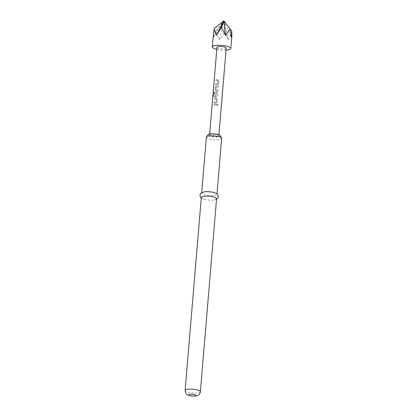 <?xml version="1.0" encoding="UTF-8"?>
<svg xmlns="http://www.w3.org/2000/svg" width="417" height="417" viewBox="0 0 417 417"><rect width="100%" height="100%" fill="white"/><g stroke="black" fill="none" stroke-linecap="round" stroke-linejoin="round"><path stroke-width="0.31" stroke-dasharray="2.08 1.56" d="M218.597 105.032L218.56 105.006C218.242 104.271 217.851 104.266 217.382 104.99L217.393 105.011C217.747 105.772 218.143 105.777 218.597 105.032C218.268 104.297 217.872 104.292 217.393 105.011L217.382 104.99C217.726 105.751 218.117 105.756 218.56 105.006L218.597 105.032M226.03 50.108A9.283 2.325 4.8 0 1 216.783 49.331M213.395 34.22L213.327 37.186L216.016 30.754C216.824 34.319 217.919 37.212 219.306 39.438C221.026 37.739 222.829 35.336 224.721 32.229L228.407 39.74C229.83 37.608 230.955 34.788 231.784 31.28M220.4 135.754A6.265 1.569 4.8 0 1 212.091 136.781A6.265 1.569 4.8 0 1 208.052 134.717M206.379 137.151A7.657 1.918 -175.2 0 0 211.429 139.403A7.657 1.918 -175.2 0 0 221.641 138.434M214.802 192.763A7.657 1.918 4.8 0 1 216.949 194.312A7.657 1.918 4.8 0 1 206.738 195.281A7.657 1.918 4.8 0 1 201.687 193.029A7.657 1.918 4.8 0 1 204.059 191.862M216.574 198.789A7.657 1.918 4.8 0 1 214.202 199.957A7.657 1.918 4.8 0 1 206.363 199.759A7.657 1.918 4.8 0 1 203.454 199.055A7.657 1.918 4.8 0 1 201.312 197.507M215.094 89.827L215.808 90.906L217.992 91.219L218.07 90.28L215.954 89.916L216.209 86.877L218.336 87.111L218.419 86.173L215.86 85.881L216.277 85.845L215.37 86.538L215.094 89.827L215.808 90.906M215.855 90.89L217.992 91.198L218.075 90.254L215.996 89.9L216.209 86.877L218.336 87.111M216.804 93.194L216.605 96.306L215.474 96.113L215.698 93.439L214.864 93.231L214.64 95.926L215.339 96.999L216.59 97.213L217.554 96.431L217.83 93.137L217.012 92.167L214.427 91.568L213.869 92.23L213.54 96.176L214.062 96.41L214.354 92.652L216.84 93.288L216.517 96.379L215.433 96.129L215.657 93.455L214.807 93.246L214.583 95.941L215.297 97.015L216.569 97.234L217.554 96.452L217.83 93.163L216.991 92.188L214.182 91.584L213.791 92.235L213.457 96.181L213.994 96.421L214.354 92.652L216.783 93.215M216.798 105.449L216.876 104.505L213.905 103.995L213.827 104.933L216.798 105.449L216.876 104.505M213.994 102.931L216.058 103.348L217.043 102.566L217.32 99.272L216.48 98.297L214.416 97.886L214.338 98.824L216.334 99.293L216.079 102.337L214.072 101.988L213.994 102.931L216.058 103.348M216.074 103.322L217.043 102.54L217.32 99.251L216.496 98.276L214.479 97.87L214.401 98.808L216.355 99.272L216.1 102.311L214.072 101.988M215.532 84.594L217.596 85.011L218.581 84.229L218.857 80.94L218.018 79.965L215.959 79.548L215.876 80.491L217.872 80.961L217.617 83.999L215.61 83.655L215.532 84.594L217.596 85.011M217.617 84.99L218.581 84.208L218.857 80.914L218.039 79.944L216.016 79.538L215.938 80.476L217.893 80.94L217.638 83.979L215.61 83.655M209.855 134.733A4.639 1.162 -175.2 0 0 209.579 135.077A4.639 1.162 -175.2 0 0 213.363 136.547A4.639 1.162 -175.2 0 0 218.56 136.203A4.639 1.162 -175.2 0 0 218.831 135.853A4.639 1.162 -175.2 0 0 215.047 134.389A4.639 1.162 -175.2 0 0 209.855 134.733M226.202 48.101A4.639 1.162 4.8 0 1 225.925 48.45A4.639 1.162 4.8 0 1 220.734 48.794A4.639 1.162 4.8 0 1 216.949 47.324M216.016 30.754L223.83 20.85L219.306 39.438M228.407 39.74L223.83 20.85L224.721 32.229M213.327 37.186L223.83 20.85L230.226 29.237M223.83 20.85L231.539 37.791M216.876 104.485L213.963 103.984L213.827 104.933M213.885 104.922L216.798 105.423M214.135 101.977L214.051 102.916M218.341 87.09L218.419 86.152L216.277 85.845L215.37 86.538M215.427 86.528L215.151 89.817M215.672 83.64L215.594 84.583M200.368 391.756A7.657 1.918 4.8 0 1 190.157 392.725A7.657 1.918 4.8 0 1 185.106 390.474M201.687 193.029L201.729 192.565M203.454 199.055L201.27 197.971M209.579 135.077L209.668 134.029M218.831 135.853L218.92 134.806M214.202 199.957L216.532 199.253M216.949 194.312L216.986 193.848"/><path stroke-width="0.63" d="M216.783 49.331A9.283 2.325 4.8 0 1 212.326 46.939A9.283 2.325 4.8 0 1 212.868 46.24A9.283 2.325 4.8 0 1 223.257 45.552A9.283 2.325 4.8 0 1 230.825 48.492A9.283 2.325 4.8 0 1 230.283 49.185A9.283 2.325 4.8 0 1 226.03 50.108M230.226 29.237L231.784 31.28L231.894 35.773L231.539 37.791L230.142 28.851L225.561 35.539L221.437 27.381L216.459 35.236C215.37 33.449 214.672 31.145 214.374 28.33L213.395 34.22L212.326 46.939M206.488 136.875L208.052 134.717A6.265 1.569 4.8 0 1 216.319 134.154A6.265 1.569 4.8 0 1 220.4 135.754L221.578 138.142A7.657 1.918 -175.2 0 0 216.59 136.187A7.657 1.918 -175.2 0 0 206.488 136.875A7.657 1.918 -175.2 0 0 206.379 137.151L201.729 192.565M201.27 197.971L200.478 197.178L199.879 195.146L200.812 193.212L204.059 191.862A7.657 1.918 4.8 0 1 211.899 192.065A7.657 1.918 4.8 0 1 214.802 192.763L216.824 193.728L217.783 194.64L218.378 196.699L217.45 198.601L216.532 199.253M201.312 197.507A7.657 1.918 4.8 0 1 211.523 196.543A7.657 1.918 4.8 0 1 216.574 198.789L200.368 391.756A7.657 1.918 4.8 0 0 195.318 389.509A7.657 1.918 4.8 0 0 185.106 390.474L201.312 197.507M209.668 134.029L216.949 47.324A4.639 1.162 4.8 0 1 217.221 46.975A4.639 1.162 4.8 0 1 222.417 46.631A4.639 1.162 4.8 0 1 226.202 48.101L218.92 134.806M216.986 193.848L221.641 138.434A7.657 1.918 -175.2 0 0 221.578 138.142M225.561 35.539L223.83 20.85L230.142 28.851M216.459 35.236L223.83 20.85L221.437 27.381M223.83 20.85L214.374 28.33M191.226 395.879A3.482 0.87 4.8 0 1 189.136 394.591A3.482 0.87 4.8 0 1 193.571 394.414A3.482 0.87 4.8 0 1 195.667 395.697A3.482 0.87 4.8 0 1 191.226 395.879M185.106 390.474C185.622 393.226 186.373 394.654 187.363 394.769L190.866 395.968L196.084 396.009L198.247 395.191C199.503 394.367 200.207 393.221 200.368 391.756M230.825 48.492L231.894 35.773"/></g></svg>
